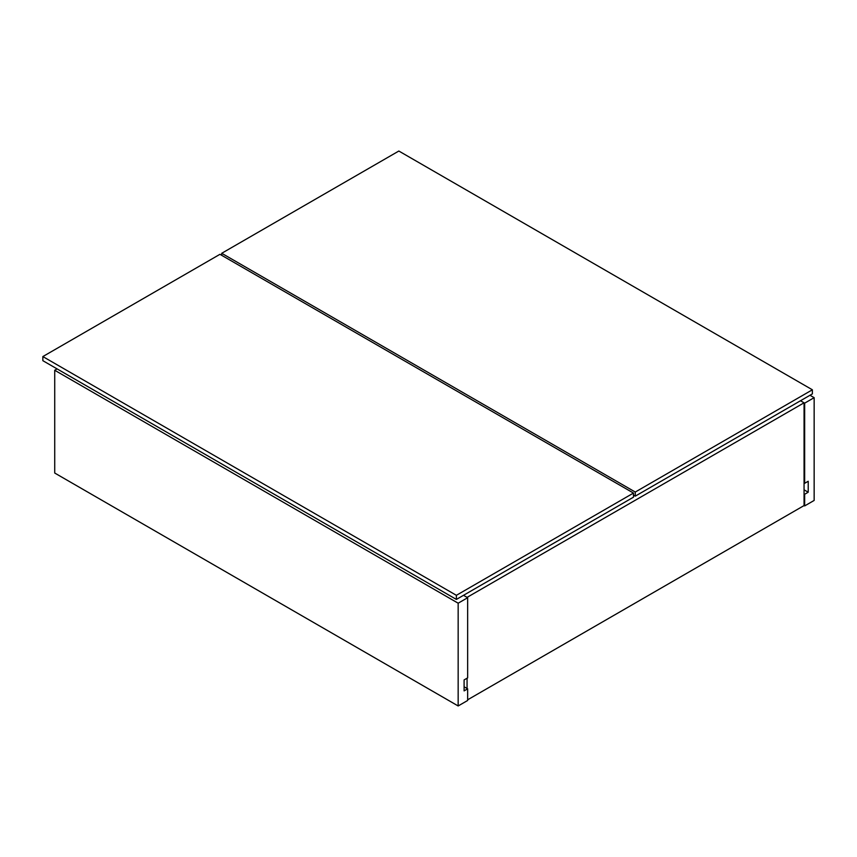 <?xml version="1.0" encoding="UTF-8"?>
<svg xmlns="http://www.w3.org/2000/svg" width="857" height="857" viewBox="0 0 857 857"><rect width="100%" height="100%" fill="white"/><g stroke="black" fill="none" stroke-linecap="round" stroke-linejoin="round"><path stroke-width="1.29" d="M804.659 505.919L804.059 505.576L804.659 505.919L814.15 500.434L814.15 397.669L809.994 395.27L814.15 397.669L804.659 403.154L800.502 400.755L804.659 403.154L804.659 483.305L804.059 482.962L804.659 483.305L808.215 481.248L808.215 492.218L804.659 494.264L804.659 505.919L814.15 500.434L814.15 397.669L804.659 403.154L804.659 483.305L808.215 481.248L808.215 492.218L804.659 494.264L804.659 505.919M804.059 493.921L804.659 494.264L804.059 493.921M804.059 489.818L808.215 492.218L804.059 489.818M467.654 700.48L467.654 688.835L464.098 686.778L467.654 688.835L464.098 690.892L464.098 679.922L467.654 677.876L467.654 597.715L463.508 595.315L467.654 597.715L458.163 603.199L54.719 370.267L57.087 368.896L54.719 370.267L458.163 603.199L458.163 705.964L467.654 700.48L467.654 688.835L464.098 690.892L464.098 679.922L467.654 677.876L467.654 597.715L458.163 603.199L458.163 705.964L54.719 473.032L458.163 705.964L467.654 700.48M54.719 473.032L54.719 370.267L54.719 473.032M800.502 400.755L804.059 402.811L804.059 505.576L467.654 699.794L804.059 505.576L804.059 402.811L800.502 400.755M467.065 688.492L467.065 678.219L467.065 688.492M467.065 597.372L463.508 595.315L467.065 597.372L804.059 402.811L467.065 597.372M812.372 393.834L812.372 389.796L812.372 393.834M398.837 151.036L812.372 389.796L635.273 492.047L635.273 496.149L812.372 393.899L635.273 496.149L635.273 492.047L221.727 253.286L221.727 255.343L221.727 253.286L398.837 151.036L221.727 253.286L635.273 492.047L812.372 389.796L398.837 151.036M633.484 495.121L635.273 496.149L633.484 495.121M219.949 254.315L633.484 493.064L633.484 497.178L633.484 493.064L456.385 595.315L456.385 599.429L633.484 497.178L456.385 599.429L456.385 595.315L42.85 356.566L42.85 360.679L456.385 599.429L42.85 360.679L42.85 356.566L219.949 254.315L42.85 356.566L456.385 595.315L633.484 493.064L219.949 254.315"/></g></svg>
